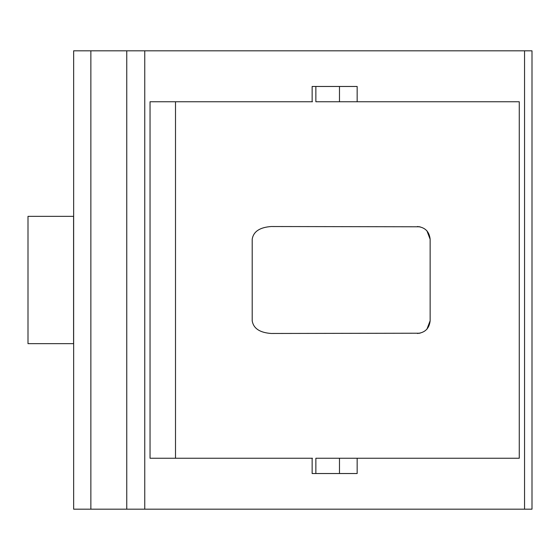 <?xml version="1.0" encoding="UTF-8"?>
<svg xmlns="http://www.w3.org/2000/svg" width="560" height="560" viewBox="0 0 560 560"><rect width="100%" height="100%" fill="white"/><g stroke="black" fill="none" stroke-linecap="round" stroke-linejoin="round"><path stroke-width="0.84" d="M339.479 101.752L315.868 101.752L315.868 86.471L339.479 86.471L339.479 101.752L519.267 101.752L519.267 458.248L339.479 458.248L339.479 473.529L315.868 473.529L315.868 458.248L339.479 458.248M312.452 458.248L150.038 458.248L150.038 101.752L312.452 101.752M144.76 509.18L532 509.18L532 50.82L73.647 50.82L73.647 509.18L144.76 509.18L144.76 50.82M357.161 458.248L357.161 473.529L312.144 473.529L312.144 458.248M312.144 101.752L312.144 86.471L357.161 86.471L357.161 101.752M90.86 509.18L90.86 50.82M419.979 333.214L271.222 333.473C259.749 332.668 253.407 328.419 252.196 320.74L252.196 239.26C253.407 231.581 259.749 227.332 271.222 226.527L419.979 226.786M417.41 333.473C425.089 332.668 429.331 328.419 430.143 320.74L426.902 329.231M417.41 226.527C425.089 227.332 429.331 231.581 430.143 239.26L426.902 230.769M28 343.658L28 216.342L73.584 216.342L73.584 343.658L28 343.658M430.143 239.26L430.143 320.74M524.545 50.82L524.545 509.18M126.756 50.82L126.756 509.18M175.504 458.248L175.504 101.752"/></g></svg>
